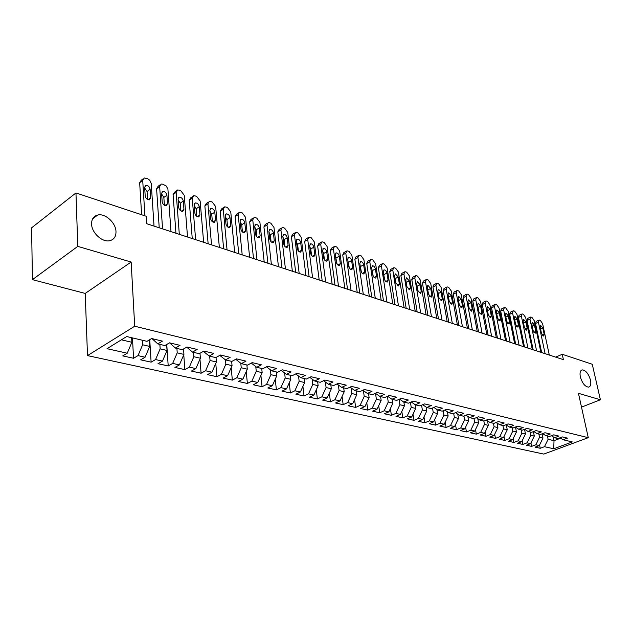 <?xml version="1.0" encoding="UTF-8"?>
<svg xmlns="http://www.w3.org/2000/svg" width="632" height="632" viewBox="0 0 632 632"><rect width="100%" height="100%" fill="white"/><g stroke="black" fill="none" stroke-linecap="round" stroke-linejoin="round"><path stroke-width="0.95" d="M580.358 376.901C579.591 372.833 580.208 370.494 582.214 369.886C585.769 370.273 588.518 373.662 590.478 380.069C591.268 384.145 590.651 386.5 588.621 387.132C585.074 386.752 582.317 383.34 580.358 376.901M91.585 223.973C91.585 219.099 93.623 216.12 97.715 215.03C105.212 213.055 115.861 222.804 115.988 231.612C116.051 236.542 113.997 239.568 109.818 240.689C102.408 242.664 91.608 232.853 91.585 223.973M87.5 355.611L543.765 454.084L588.274 437.684L134.703 326.223L87.5 355.611L85.217 293.422L131.148 262.035L77.791 246.377L32.429 279.652L85.217 293.422M32.429 279.652L31.6 227.828L75.959 192.942L77.791 246.377M553.221 436.886L554.011 440.67L553.743 448.775L572.292 441.926L563.088 439.753L567.449 438.126L562.362 436.909L557.993 438.545L554.564 437.731L558.933 436.088L553.751 434.848L549.366 436.507L545.866 435.677L550.259 434.01L544.974 432.738L540.565 434.421L537.003 433.584L541.411 431.893L536.015 430.597L531.599 432.304L527.965 431.443L532.389 429.728L526.891 428.409L522.451 430.139L518.746 429.262L523.185 427.524L517.576 426.181L513.121 427.935L509.345 427.042L513.8 425.281L508.073 423.906L503.609 425.684L499.746 424.767L504.225 422.982L498.379 421.584L493.9 423.385L489.958 422.453L494.445 420.643L488.489 419.214L483.986 421.046L479.964 420.09L484.468 418.25L478.385 416.796L473.874 418.653L469.766 417.681L474.284 415.817L468.075 414.323L463.54 416.212L459.346 415.216L463.888 413.32L457.536 411.803L452.994 413.715L448.712 412.704L453.263 410.776L446.777 409.228L442.218 411.163L437.842 410.128L442.408 408.177L435.78 406.589L431.214 408.564L426.742 407.506L431.316 405.523L424.546 403.903L419.956 405.902L415.39 404.82L419.98 402.805L413.059 401.146L408.462 403.184L403.785 402.078L408.391 400.032L401.312 398.334L396.706 400.404L391.927 399.274L396.541 397.196L389.296 395.458L384.675 397.56L379.793 396.398L384.414 394.289L377.004 392.519L372.374 394.645L367.382 393.467L372.011 391.319L364.435 389.502L359.79 391.674L354.678 390.458L359.316 388.277L351.558 386.421L346.913 388.625L341.675 387.384L346.328 385.165L338.381 383.269L333.72 385.504L328.363 384.24L333.017 381.981L324.88 380.03L320.219 382.313L314.728 381.009L319.389 378.718L311.055 376.719L306.386 379.042L300.761 377.707L305.43 375.376L296.882 373.33L292.213 375.685L286.446 374.326L291.123 371.948L282.362 369.846L277.685 372.248L271.768 370.85L276.453 368.432L267.47 366.284L262.786 368.733L256.726 367.295L261.403 364.83L252.192 362.626L247.515 365.114L241.29 363.645L245.974 361.133L236.526 358.873L231.841 361.409L225.458 359.9L230.135 357.341L220.434 355.018L215.757 357.609L209.208 356.053L213.885 353.446L203.923 351.06L199.246 353.699L192.523 352.111L197.192 349.449L186.961 347L182.293 349.693L175.38 348.058L180.041 345.349L169.534 342.828L164.873 345.57L157.771 343.887L162.424 341.122L151.617 338.539L146.972 341.335L126.692 336.54L107.029 348.69L127.237 353.217L122.79 355.895L133.557 358.273L138.013 355.626L145.091 357.214L140.636 359.837L151.111 362.16L155.575 359.561L162.471 361.109L158 363.684L168.207 365.944L172.678 363.392L179.401 364.901L174.922 367.429L184.86 369.625L189.339 367.129L195.888 368.598L191.401 371.079L201.087 373.22L205.574 370.763L211.957 372.193L207.462 374.634L216.91 376.719L221.398 374.31L227.623 375.708L223.128 378.094L232.339 380.132L236.826 377.77L242.893 379.129L238.398 381.475L247.381 383.466L251.876 381.143L257.793 382.463L253.298 384.777L262.067 386.713L266.562 384.43L272.329 385.725L267.842 387.993L276.397 389.889L280.885 387.637L286.525 388.901L282.03 391.137L290.388 392.986L294.875 390.774L300.374 392.006L295.887 394.202L304.047 396.003L308.535 393.839L313.907 395.04L309.419 397.196L317.39 398.958L321.87 396.825L327.123 398.002L322.644 400.119L330.433 401.841L334.905 399.748L340.04 400.893L335.568 402.979L343.176 404.67L347.647 402.6L352.664 403.722L348.2 405.776L355.642 407.427L360.098 405.389L365.004 406.487L360.548 408.509L367.824 410.121L372.272 408.114L377.067 409.188L372.619 411.179L379.745 412.759L384.185 410.784L388.87 411.835L384.438 413.794L391.406 415.335L395.83 413.399L400.419 414.426L395.995 416.354L402.813 417.863L407.229 415.951L411.724 416.954L407.308 418.858L413.984 420.335L418.392 418.447L422.784 419.435L418.384 421.307L424.917 422.753L429.31 420.896L433.615 421.86L429.223 423.709L435.622 425.123L440.006 423.29L444.225 424.238L439.84 426.055L446.113 427.445L450.482 425.644L454.613 426.568L450.245 428.362L456.383 429.721L460.744 427.943L464.789 428.844L460.436 430.613L466.448 431.948L470.793 430.195L474.758 431.079L470.421 432.825L476.315 434.129L480.652 432.399L484.539 433.268L480.209 434.99L485.992 436.27L490.306 434.563L494.113 435.416L489.808 437.115L495.472 438.371L499.778 436.688L503.514 437.526L499.217 439.201L504.771 440.425L509.06 438.766L512.726 439.588L508.444 441.239L513.895 442.447L518.169 440.804L521.763 441.61L517.497 443.245L522.846 444.43L527.104 442.811L530.627 443.601L526.377 445.204L531.623 446.374L535.865 444.77L539.325 445.544L535.091 447.14L540.242 448.278L539.578 445.031M553.743 448.775L544.468 446.698L540.242 448.278M75.959 192.942L146.213 216.255L146.679 223.696L563.404 359.655L562.235 354.291L555.647 357.12M542.106 433.836L542.975 438.094L539.523 437.297L538.859 434.018M539.325 445.544L542.975 438.094M535.865 444.77L539.523 437.297M563.088 439.753L559.992 437.794M533.4 431.609L534.301 436.072L530.785 435.258L530.122 431.956M530.627 443.601L534.301 436.072M527.104 442.811L530.785 435.258M554.564 437.731L551.404 435.732M524.528 429.333L525.461 434.018L521.874 433.181L521.218 429.847M521.763 441.61L525.461 434.018M518.169 440.804L521.874 433.181M545.866 435.677L542.643 433.631M515.522 427.185L516.447 431.917L512.797 431.063L512.141 427.706M512.726 439.588L516.447 431.917M509.06 438.766L512.797 431.063M537.003 433.584L533.724 431.482M506.366 425.107L507.259 429.776L503.538 428.907L502.89 425.51M503.514 437.526L507.259 429.776M499.778 436.688L503.538 428.907M527.965 431.443L524.623 429.294M497.029 422.99L497.89 427.588L494.09 426.703L493.45 423.282M494.113 435.416L497.89 427.588M490.306 434.563L494.09 426.703M518.746 429.262L515.341 427.066M487.501 420.841L488.339 425.36L484.46 424.459L483.828 421.007M484.539 433.268L488.339 425.36M480.652 432.399L484.46 424.459M509.345 427.042L505.869 424.783M477.784 418.653L478.59 423.092L474.632 422.168L473.992 418.597M474.758 431.079L478.59 423.092M470.793 430.195L474.632 422.168M499.746 424.767L496.207 422.46M467.87 416.417L468.644 420.77L464.607 419.83L463.935 416.046M464.789 428.844L468.644 420.77M460.744 427.943L464.607 419.83M489.958 422.453L486.348 420.083M457.75 414.15L458.492 418.408L454.376 417.444L453.681 413.423M454.613 426.568L458.492 418.408M450.482 425.644L454.376 417.444M479.964 420.09L476.283 417.657M447.424 411.835L448.135 415.99L443.925 415.011L443.206 410.745M444.225 424.238L448.135 415.99M440.006 423.29L443.925 415.011M469.766 417.681L466.013 415.184M436.878 409.473L437.557 413.526L433.26 412.522L432.509 408.003M433.615 421.86L437.557 413.526M429.31 420.896L433.26 412.522M459.346 415.216L455.514 412.649M426.11 407.071L426.75 411.005L422.366 409.986L421.591 405.191M422.784 419.435L426.75 411.005M418.392 418.447L422.366 409.986M448.712 412.704L444.802 410.065M415.113 404.63L415.722 408.43L411.242 407.387L410.437 402.308M411.724 416.954L415.722 408.43M407.229 415.951L411.242 407.387M437.842 410.128L433.852 407.419M403.872 402.094L404.448 405.807L399.866 404.741L399.045 399.353M400.419 414.426L404.448 405.807M395.83 413.399L399.866 404.741M426.742 407.506L422.666 404.717M392.361 399.377L392.93 403.121L388.245 402.031L387.392 396.319M388.87 411.835L392.93 403.121M384.185 410.784L388.245 402.031M415.39 404.82L411.234 401.96M380.598 396.588L381.151 400.372L376.372 399.258L375.519 393.388M377.067 409.188L381.151 400.372M372.272 408.114L376.372 399.258M403.785 402.078L399.543 399.132M368.567 393.744L369.112 397.567L364.222 396.43L363.408 390.639M365.004 406.487L369.112 397.567M360.098 405.389L364.222 396.43M391.927 399.274L387.59 396.232M356.274 390.837L356.803 394.7L351.803 393.531L351.029 387.843M352.664 403.722L356.803 394.7M347.647 402.6L351.803 393.531M379.793 396.398L375.361 393.278M343.69 387.866L344.211 391.761L339.092 390.568L338.357 384.983M340.04 400.893L344.211 391.761M334.905 399.748L339.092 390.568M367.382 393.467L362.847 390.244M330.82 384.817L331.326 388.759L326.088 387.542L325.401 382.068M327.123 398.002L331.326 388.759M321.87 396.825L326.088 387.542M354.678 390.458L350.049 387.139M317.651 381.704L318.141 385.686L312.777 384.438L312.129 379.097M313.907 395.04L318.141 385.686M308.535 393.839L312.777 384.438M341.675 387.384L336.943 383.956M304.166 378.513L304.64 382.542L299.149 381.262L298.549 376.056M300.374 392.006L304.64 382.542M294.875 390.774L299.149 381.262M328.363 384.24L323.521 380.701M290.357 375.25L290.823 379.318L285.198 378.007L284.637 372.959M286.525 388.901L290.823 379.318M280.885 387.637L285.198 378.007M314.728 381.009L309.775 377.351M276.216 371.908L276.666 376.016L270.899 374.673L270.385 369.791M272.329 385.725L276.666 376.016M266.562 384.43L270.899 374.673M300.761 377.707L295.697 373.931M261.727 368.48L262.154 372.635L256.252 371.261L255.778 366.56M257.793 382.463L262.154 372.635M251.876 381.143L256.252 371.261M286.446 374.326L281.264 370.415M246.883 364.964L247.286 369.167L241.234 367.761L240.808 363.266M242.893 379.129L247.286 369.167M236.826 377.77L241.234 367.761M271.768 370.85L266.475 366.805M231.66 361.37L232.047 365.62L225.845 364.174L225.458 359.9L219.778 355.382M227.623 375.708L232.047 365.62M221.398 374.31L225.845 364.174M256.726 367.295L251.299 363.1M216.025 357.459L216.421 361.97L210.053 360.493L209.69 356.172M211.957 372.193L216.421 361.97M205.574 370.763L210.053 360.493M241.29 363.645L235.744 359.292M199.989 353.28L200.384 358.233L193.85 356.717L193.511 352.348M195.888 368.598L200.384 358.233M189.339 367.129L193.85 356.717M183.525 348.975L183.928 354.402L177.221 352.838L176.913 348.414M179.401 364.901L183.928 354.402M172.678 363.392L177.221 352.838M209.208 356.053L203.386 351.368M166.635 344.535L167.038 350.46L160.149 348.856L159.864 344.385M162.471 361.109L167.038 350.46M155.575 359.561L160.149 348.856M192.523 352.111L186.709 347.15M149.294 339.937L149.689 346.423L142.619 344.772L142.358 340.245M145.091 357.214L149.689 346.423M138.013 355.626L142.619 344.772M175.38 348.058L169.605 342.844M131.622 337.709L131.867 342.268L121.384 339.818M127.237 353.217L131.867 342.268M157.771 343.887L152.051 338.641M581.503 407.127L600.4 399.764L592.255 364.253L562.235 354.291M131.148 262.035L134.703 326.223M600.4 399.764L578.446 393.317L588.274 437.684M547.431 436.048L548.102 439.295L554.011 440.67L560.616 438.197M544.468 446.698L548.102 439.295M133.557 358.273L132.451 337.899M151.111 362.16L149.737 339.668M168.207 365.944L166.761 344.456M184.86 369.625L183.77 354.773M201.087 373.22L199.973 359.181M216.91 376.719L215.773 363.447M232.339 380.132L231.186 367.571M247.381 383.466L246.227 371.569M262.067 386.713L260.913 375.44M276.397 389.889L275.244 379.2M290.388 392.986L289.243 382.842M304.047 396.003L302.91 386.381M317.39 398.958L316.269 389.818M330.433 401.841L329.327 393.159M343.176 404.67L342.086 396.406M355.642 407.427L354.568 399.574M367.824 410.121L366.773 402.647M379.745 412.759L378.71 405.649M391.406 415.335L390.386 408.572M402.813 417.863L401.826 411.424M413.984 420.335L413.012 414.205M424.917 422.753L423.969 416.915M435.622 425.123L434.698 419.561M446.113 427.445L445.212 422.152M456.383 429.721L455.514 424.672M466.448 431.948L465.602 427.145M476.315 434.129L475.493 429.555M485.992 436.27L485.186 431.909M495.472 438.371L494.698 434.216M504.771 440.425L504.02 436.475M513.895 442.447L513.168 438.679M522.846 444.43L522.135 440.844M531.623 446.374L530.943 442.961M144.91 215.82L142.714 180.428L144.27 177.979L147.619 178.745L149.784 180.27L151.238 183.485L154.026 226.098M143.006 178.927L141.22 180.27L139.664 182.719L141.608 214.722M144.657 187.364L145.913 185.381C148.109 185.429 149.515 186.732 150.124 189.292L150.677 197.824L149.397 199.846C147.201 199.791 145.795 198.488 145.194 195.92L144.657 187.364M144.696 188.012L147.059 191.551L147.564 199.483M162.566 228.879L159.651 186.495L161.168 184.054L162.74 184.196L166.2 185.966L167.907 189.071L170.995 231.628M159.959 184.947L158.111 186.298L156.594 188.739L159.225 227.789M161.595 193.345L162.819 191.37C164.952 191.425 166.319 192.713 166.919 195.233L167.52 203.67L166.279 205.677C164.146 205.629 162.78 204.341 162.179 201.813L161.595 193.345M161.642 194.016L163.846 197.445L164.399 205.266M179.314 234.346L176.154 192.405L177.632 189.979L179.14 190.121L180.76 190.698L184.252 195.304L187.53 237.024M176.478 190.809L174.574 192.175L173.089 194.609L175.949 233.248M178.098 199.183L179.291 197.216C181.36 197.271 182.688 198.543 183.288 201.016L183.944 209.366L182.727 211.365C180.657 211.309 179.33 210.037 178.73 207.557L178.098 199.183M178.145 199.87L180.215 203.188L180.807 210.891M195.636 239.67L192.246 198.172L193.684 195.754L195.13 195.888L196.71 196.457L200.139 201L203.646 242.285M192.578 196.528L190.619 197.911L189.181 200.328L192.254 238.564M194.182 204.863L195.351 202.912C197.35 202.975 198.653 204.223 199.246 206.656L199.941 214.92L198.764 216.91C196.757 216.855 195.462 215.599 194.869 213.158L194.182 204.863M194.245 205.59L196.165 208.781L196.797 216.373M211.546 244.861L207.936 203.788L209.342 201.379L210.733 201.513L212.265 202.066L215.638 206.546L219.359 247.412M208.284 202.114L206.269 203.496L204.863 205.906L208.141 243.755M209.871 210.409L211.009 208.465C212.952 208.528 214.224 209.761 214.809 212.155L215.552 220.339L214.398 222.322C212.455 222.259 211.191 221.018 210.598 218.617L209.871 210.409M209.942 211.167L211.728 214.248L212.392 221.713M227.062 249.924L223.246 209.271L224.613 206.877L225.94 207.004L227.441 207.549L230.759 211.965L234.677 252.405M223.602 207.557L221.54 208.955L220.173 211.349L223.641 248.803M225.174 215.82L226.28 213.885C228.168 213.948 229.408 215.164 229.993 217.527L230.775 225.624L229.653 227.591C227.765 227.528 226.532 226.311 225.948 223.949L225.174 215.82M225.253 216.618L226.912 219.573L227.607 226.92M242.198 254.862L238.185 214.627L239.512 212.241L240.792 212.36L242.254 212.889L245.516 217.25L249.624 257.287M238.548 212.881L236.439 214.272L235.104 216.657L238.754 253.74M240.113 221.097L241.187 219.17C243.02 219.241 244.228 220.442 244.813 222.756L245.635 230.775L244.545 232.734C242.704 232.671 241.495 231.47 240.918 229.14L240.113 221.097M240.192 221.935L241.724 224.771L242.459 231.991M256.963 259.681L252.761 219.849L254.056 217.471L255.288 217.59L256.718 218.103L259.918 222.409L264.208 262.043M253.132 218.072L250.983 219.47L249.687 221.848L253.503 258.551M254.688 226.248L255.731 224.328C257.516 224.407 258.693 225.585 259.278 227.868L260.131 235.807L259.073 237.758C257.287 237.687 256.102 236.502 255.525 234.211L254.688 226.248M254.783 227.141L256.189 229.843L256.947 236.937M271.373 264.381L266.996 224.945L268.252 222.583L269.437 222.701L270.836 223.199L273.988 227.449L278.451 266.688M267.375 223.143L265.179 224.542L263.923 226.904L267.905 263.244M268.916 231.28L269.935 229.369C271.665 229.448 272.819 230.609 273.395 232.86L274.288 240.721L273.253 242.664C271.523 242.585 270.37 241.424 269.793 239.165L268.916 231.28M269.019 232.228L270.314 234.804L271.089 241.756M285.443 268.971L280.9 229.922L282.125 227.575L283.262 227.686L284.621 228.176L287.726 232.371L292.347 271.223M281.28 228.105L279.052 229.503L277.819 231.849L281.959 267.834M282.812 236.186L283.8 234.29C285.49 234.369 286.62 235.515 287.189 237.735L288.113 245.524L287.11 247.452C285.419 247.373 284.297 246.219 283.728 243.999L282.812 236.186M282.931 237.198L284.108 239.639L284.906 246.456M299.181 273.451L294.48 234.788L295.665 232.45L296.764 232.56L298.099 233.042L301.148 237.174L305.928 275.655M294.868 232.947L292.6 234.346L291.407 236.684L295.689 272.313M296.384 240.99L297.348 239.101C298.991 239.18 300.097 240.31 300.666 242.498L301.622 250.209L300.642 252.129C298.999 252.05 297.901 250.912 297.332 248.724L296.384 240.99M296.519 242.064L297.585 244.371L298.399 251.038M312.595 277.827L307.745 239.544L308.906 237.213L309.964 237.316L311.268 237.79L314.27 241.874L319.192 279.976M308.139 237.679L305.841 239.078L304.679 241.4L309.103 276.69M309.656 245.674L310.589 243.794C312.184 243.881 313.267 244.995 313.835 247.152L314.815 254.791L313.867 256.695C312.271 256.616 311.189 255.494 310.628 253.337L309.656 245.674M309.798 246.828L310.754 248.992L311.592 255.51M325.709 282.109L320.716 244.189L321.846 241.874L322.865 241.977L324.137 242.435L327.092 246.472L332.156 284.21M321.111 242.309L318.789 243.699L317.651 246.014L322.209 280.964M322.62 250.256L323.529 248.392C325.085 248.471 326.144 249.577 326.704 251.702L327.716 259.262L326.791 261.166C325.235 261.079 324.177 259.973 323.623 257.84L322.62 250.256M322.786 251.497L323.631 253.511L324.477 259.87M338.523 286.288L333.396 248.732L334.494 246.425L335.474 246.527L336.722 246.978L339.637 250.959L344.827 288.342M333.791 246.843L331.445 248.226L330.339 250.525L335.015 285.143M335.292 254.736L336.177 252.879C337.693 252.966 338.736 254.056 339.289 256.15L340.324 263.639L339.431 265.527C337.915 265.448 336.88 264.35 336.327 262.248L335.292 254.736M335.474 256.079L337.069 264.113M351.052 290.372L345.799 253.171L346.865 250.88L347.813 250.975L349.03 251.418L351.898 255.352L357.214 292.379M346.194 251.267L343.816 252.65L342.742 254.941L347.537 289.227M347.687 259.12L348.548 257.271C350.025 257.358 351.044 258.433 351.597 260.502L352.664 267.921L351.787 269.801C350.31 269.714 349.298 268.632 348.745 266.562L347.687 259.12M347.892 260.566L349.385 268.252M363.305 294.37L357.933 257.516L358.968 255.241L359.877 255.328L361.07 255.763L363.898 259.649L369.325 296.337M358.328 255.605L355.927 256.979L354.876 259.254L359.79 293.224M359.813 263.402L360.651 261.569C362.089 261.656 363.084 262.715 363.637 264.753L364.727 272.108L363.874 273.972C362.436 273.885 361.441 272.827 360.896 270.78L359.813 263.402M360.043 264.974L361.433 272.289M375.282 298.28L369.799 261.767L370.81 259.499L371.687 259.594L372.856 260.013L375.637 263.86L381.175 300.2M370.194 259.847L367.769 261.214L366.757 263.473L371.766 297.127M371.679 267.597L372.493 265.764C373.891 265.859 374.871 266.909 375.416 268.916L376.53 276.208L375.7 278.064C374.294 277.969 373.322 276.919 372.777 274.904L371.679 267.597M371.932 269.311L373.212 276.208M387.005 302.104L381.412 265.93L382.4 263.67L383.245 263.757L384.382 264.168L387.132 267.976L392.772 303.984M381.807 264.002L379.358 265.353L378.378 267.605L383.49 300.958M383.284 271.697L384.074 269.88C385.449 269.967 386.405 271.01 386.95 272.992L388.08 280.213L387.274 282.062C385.907 281.967 384.951 280.932 384.406 278.941L383.284 271.697M383.577 273.593L384.73 280.008M398.476 305.849L392.78 269.998L393.736 267.755L394.558 267.842L395.672 268.245L398.381 272.005L404.125 307.689M393.175 268.063L390.71 269.414L389.754 271.657L394.953 304.695M394.645 275.718L395.419 273.909L398.231 276.982L399.385 284.139L398.602 285.972L395.79 282.891L394.645 275.718M394.984 277.843L395.995 283.673M409.702 309.506L403.919 273.988L404.843 271.752L405.633 271.839L406.732 272.234L409.394 275.947L415.232 311.307M404.298 272.044L401.818 273.387L400.886 275.615L406.186 308.361M405.776 279.644L406.518 277.851L409.283 280.892L410.452 287.979L409.694 289.804L406.937 286.754L405.776 279.644M406.186 282.188L407 287.07M420.699 313.093L414.813 277.89L415.714 275.671L416.48 275.75L417.554 276.137L420.185 279.81L426.102 314.862M415.2 275.947L412.704 277.274L411.795 279.494L417.175 311.947M416.67 283.499L417.397 281.706L420.106 284.716L421.291 291.739L420.557 293.556L417.847 290.546L416.67 283.499M431.459 316.608L425.494 281.714L426.371 279.51L427.106 279.589L428.156 279.968L430.748 283.602L436.759 318.331M425.873 279.771L423.361 281.09L422.484 283.294L427.943 315.455M427.335 287.268L428.046 285.49L430.708 288.461L431.909 295.428L431.198 297.23L428.536 294.251L427.335 287.268M442.005 320.045L435.954 285.459L436.807 283.27L437.518 283.341L438.545 283.713L441.104 287.307L447.195 321.735M436.325 283.515L433.805 284.827L432.952 287.015L438.482 318.899M437.794 290.965L438.474 289.195L441.089 292.134L442.313 299.039L441.618 300.832L439.003 297.885L437.794 290.965M452.33 323.41L446.208 289.132L447.029 286.952L447.725 287.023L448.728 287.386L451.256 290.941L457.418 325.069M446.571 287.189L444.043 288.484L443.214 290.665L448.815 322.265M448.033 294.583L448.704 292.821L451.272 295.729L452.504 302.57L451.833 304.355L449.265 301.448L448.033 294.583M462.45 326.712L456.249 292.735L457.054 290.562L457.726 290.633L458.714 290.989L461.202 294.504L467.435 328.34M456.62 290.783L454.076 292.071L453.263 294.243L458.935 325.567M458.074 298.13L458.721 296.384L461.242 299.252L462.49 306.038L461.842 307.816L459.314 304.94L458.074 298.13M472.365 329.951L466.1 296.258L466.882 294.101L467.53 294.172L468.502 294.52L470.951 297.996L477.255 331.547M466.463 294.315L463.912 295.586L463.122 297.743L468.857 328.806M467.917 301.614L468.541 299.868L471.022 302.712L472.286 309.435L471.654 311.205L469.173 308.361L467.917 301.614M482.09 333.119L475.762 299.718L476.512 297.569L477.144 297.64L478.092 297.98L480.518 301.425L486.877 334.683M476.109 297.775L473.55 299.039L472.791 301.188L478.59 331.982M477.563 305.019L478.179 303.289L480.612 306.101L481.892 312.769L481.276 314.523L478.835 311.71L477.563 305.019M491.617 336.232L485.226 303.115L485.961 300.974L486.569 301.045L487.501 301.377L489.895 304.782L496.317 337.764M485.574 301.164L483.014 302.42L482.271 304.553L488.125 335.094M487.027 308.369L487.62 306.646L490.021 309.419L491.309 316.04L490.709 317.785L488.315 314.997L487.027 308.369M500.963 339.281L494.516 306.441L495.235 304.316L495.82 304.379L496.736 304.711L499.098 308.076L505.568 340.782M494.864 304.498L492.288 305.738L491.57 307.863L497.479 338.144M496.31 311.647L496.886 309.933L499.248 312.682L500.544 319.247L499.959 320.977L497.605 318.228L496.31 311.647M510.135 342.275L503.633 309.704L504.328 307.594L504.897 307.65L505.79 307.974L508.128 311.315L514.653 343.745M503.965 307.76L501.389 308.993L500.694 311.11L506.651 341.138M505.418 314.862L505.979 313.164L508.294 315.882L509.605 322.391L509.044 324.113L506.722 321.388L505.418 314.862M519.125 345.206L512.576 312.903L513.247 310.81L513.8 310.865L514.685 311.181L516.984 314.483L523.557 346.652M512.908 310.968L510.324 312.192L509.645 314.294L515.649 344.069M514.353 318.022L514.89 316.332L517.181 319.018L518.493 325.472L517.948 327.186L515.665 324.493L514.353 318.022M527.949 348.082L521.353 316.047L522 313.962L522.538 314.017L523.407 314.333L525.682 317.604L532.302 349.504M521.677 314.112L519.085 315.329L518.43 317.414L524.481 346.952M523.122 321.119L523.644 319.437L525.895 322.099L527.222 328.506L526.693 330.204L524.449 327.542L523.122 321.119M536.608 350.91L529.964 319.136L530.596 317.059L531.117 317.114L531.97 317.422L534.214 320.661L540.881 352.3M530.28 317.209L527.696 318.402L527.056 320.479L533.147 349.78M531.733 324.169L532.239 322.494L534.451 325.125L535.786 331.476L535.272 333.175L533.06 330.528L531.733 324.169M545.108 353.683L538.424 322.162L539.041 320.1L539.546 320.155L540.376 320.456L542.596 323.663L549.303 355.05M538.733 320.242L536.141 321.427L535.525 323.489L541.656 352.553M540.178 327.155L540.676 325.488L542.849 328.095L544.199 334.391L543.702 336.082L541.521 333.467L540.178 327.155M139.664 182.719L142.714 180.428M150.124 189.292L147.059 191.551M150.677 197.824L148.078 199.72M156.594 188.739L159.651 186.495M166.919 195.233L163.846 197.445M167.52 203.67L164.92 205.526M173.089 194.609L176.154 192.405M183.288 201.016L180.215 203.188M183.944 209.366L181.337 211.183M189.181 200.328L192.246 198.172M199.246 206.656L196.165 208.781M199.941 214.92L197.35 216.697M204.863 205.906L207.936 203.788M214.809 212.155L211.728 214.248M215.552 220.339L212.96 222.069M220.173 211.349L223.246 209.271M229.993 217.527L226.912 219.573M230.775 225.624L228.199 227.315M235.104 216.657L238.185 214.627M244.813 222.756L241.724 224.771M245.635 230.775L243.067 232.434M249.687 221.848L252.761 219.849M259.278 227.868L256.189 229.843M260.131 235.807L257.587 237.419M263.923 226.904L266.996 224.945M273.395 232.86L270.314 234.804M274.288 240.721L271.76 242.293M277.819 231.849L280.9 229.922M287.189 237.735L284.108 239.639M288.113 245.524L285.601 247.057M291.407 236.684L294.48 234.788M300.666 242.498L297.585 244.371M301.622 250.209L299.133 251.702M304.679 241.4L307.745 239.544M313.835 247.152L310.754 248.992M314.815 254.791L312.35 256.244M317.651 246.014L320.716 244.189M326.704 251.702L323.631 253.511M327.716 259.262L325.275 260.684M330.339 250.525L333.396 248.732M339.289 256.15L336.224 257.927M340.324 263.639L337.907 265.029M342.742 254.941L345.799 253.171M351.597 260.502L348.532 262.248M352.664 267.921L350.27 269.272M354.876 259.254L357.933 257.516M363.637 264.753L360.58 266.475M364.727 272.108L362.357 273.419M366.757 263.473L369.799 261.767M375.416 268.916L372.367 270.607M376.53 276.208L374.183 277.488M378.378 267.605L381.412 265.93M386.95 272.992L383.901 274.659M388.08 280.213L385.765 281.461M389.754 271.657L392.78 269.998M398.231 276.982L395.197 278.617M399.385 284.139L397.094 285.356M400.886 275.615L403.919 273.988M409.283 280.892L406.25 282.496M410.452 287.979L408.193 289.164M411.795 279.494L414.813 277.89M420.106 284.716L417.128 286.272M421.291 291.739L419.063 292.893M422.484 283.294L425.494 281.714M430.708 288.461L427.801 289.962M431.909 295.428L429.705 296.55M432.952 287.015L435.954 285.459M441.089 292.134L438.252 293.58M442.313 299.039L440.141 300.129M443.214 290.665L446.208 289.132M451.272 295.729L448.491 297.127M452.504 302.57L450.363 303.644M453.263 294.243L456.249 292.735M461.242 299.252L458.524 300.611M462.49 306.038L460.38 307.081M463.122 297.743L466.1 296.258M471.022 302.712L468.367 304.024M472.286 309.435L470.2 310.454M472.791 301.188L475.762 299.718M480.612 306.101L478.013 307.365M481.892 312.769L479.83 313.764M482.271 304.553L485.226 303.115M490.021 309.419L487.469 310.652M491.309 316.04L489.279 317.003M491.57 307.863L494.516 306.441M499.248 312.682L496.752 313.875M500.544 319.247L498.537 320.187M500.694 311.11L503.633 309.704M508.294 315.882L505.853 317.035M509.605 322.391L507.63 323.308M509.645 314.294L512.576 312.903M517.181 319.018L514.78 320.14M518.493 325.472L516.549 326.373M518.43 317.414L521.353 316.047M525.895 322.099L523.549 323.189M527.222 328.506L525.303 329.383M527.056 320.479L529.964 319.136M534.451 325.125L532.152 326.175M535.786 331.476L533.89 332.329M535.525 323.489L538.424 322.162M542.849 328.095L540.597 329.114M544.199 334.391L542.327 335.229M582.214 369.886L581.377 370.233M97.715 215.03L92.643 218.83M145.913 185.381L144.894 186.132M162.819 191.37L161.847 192.081M179.291 197.216L178.358 197.879M195.351 202.912L194.459 203.528M211.009 208.465L210.156 209.042M226.28 213.885L225.474 214.422M241.187 219.17L240.413 219.675M255.731 224.328L254.988 224.81M269.935 229.369L269.224 229.819M283.8 234.29L283.128 234.709M297.348 239.101L296.708 239.496M310.589 243.794L309.972 244.165M323.529 248.392L322.944 248.739M336.177 252.879L335.616 253.211M348.548 257.271L348.011 257.579M360.651 261.569L360.137 261.853M372.493 265.764L371.995 266.04M384.074 269.88L383.608 270.141M395.419 273.909L394.968 274.154M406.518 277.851L406.092 278.08M417.397 281.706L416.978 281.927M428.046 285.49L427.643 285.696"/></g></svg>
